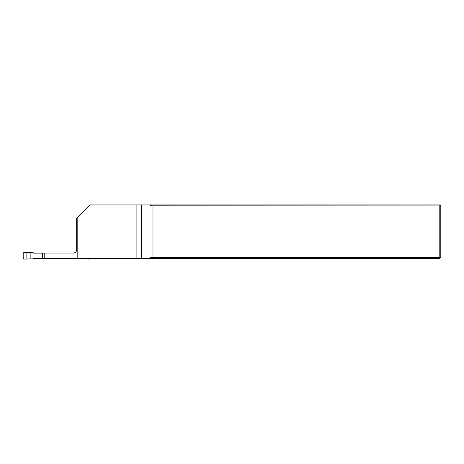 <?xml version="1.0" encoding="UTF-8"?>
<svg xmlns="http://www.w3.org/2000/svg" width="464" height="464" viewBox="0 0 464 464"><rect width="100%" height="100%" fill="white"/><g stroke="black" fill="none" stroke-linecap="round" stroke-linejoin="round"><path stroke-width="0.7" d="M77.175 258.39L136.897 258.39L136.897 204.937L90.016 204.937L77.175 217.778L77.175 258.39L44.126 258.39L44.126 253.042L73.312 253.042A3.341 3.341 0 0 0 76.479 250.769M150.307 204.937L150.307 205.83L151.583 204.937L136.897 204.937M151.583 204.937L439.797 204.937L439.797 205.941L150.307 205.83M33.222 253.042L44.126 253.042M151.583 258.39L150.307 257.503L152.969 257.392L439.797 257.392L439.797 258.39L136.897 258.39M73.312 253.042C75.336 252.839 76.45 251.726 76.653 249.702L76.653 218.3L77.175 217.778M440.8 205.941L440.8 257.392L439.797 257.392L439.797 205.941L440.8 205.941L439.797 204.937M152.969 257.392L152.969 205.941M150.307 257.503L150.307 258.39M440.8 257.392L439.797 258.39M44.208 253.042L44.208 258.39M42.41 258.454L42.41 253.106L33.222 253.106L33.222 252.7L23.902 252.497L23.2 253.158L23.2 258.402L23.902 259.063L33.222 258.86L33.222 258.454L70.806 258.39M70.806 258.454L79.994 258.454L79.994 258.86L83.062 258.941L83.062 258.39M42.41 253.106L44.126 253.106M30.154 258.941L30.154 252.619M90.016 258.402L89.314 259.057L86.345 258.912L86.345 258.39M83.062 258.941L86.345 258.912M141.358 204.937L141.358 258.39M26.871 258.912L26.871 252.648"/></g></svg>
